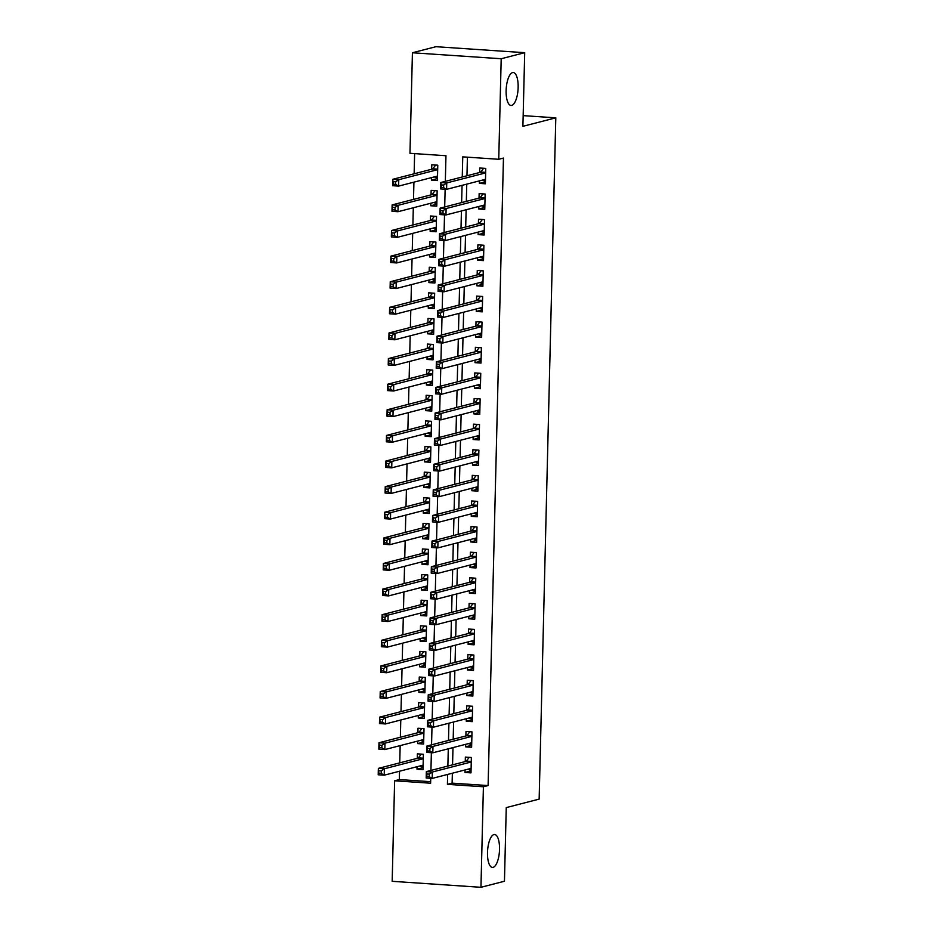 <?xml version="1.0" encoding="UTF-8"?>
<svg xmlns="http://www.w3.org/2000/svg" width="934" height="934" viewBox="0 0 934 934"><rect width="100%" height="100%" fill="white"/><g stroke="black" fill="none" stroke-linecap="round" stroke-linejoin="round"><path stroke-width="1.4" d="M511.739 105.402A16.497 5.943 -86.1 0 1 511.026 105.472A16.497 5.943 -86.1 0 1 506.158 89.594A16.497 5.943 -86.1 0 1 512.533 72.618A16.497 5.943 -86.1 0 1 513.245 72.548A16.497 5.943 -86.1 0 1 518.113 88.438A16.497 5.943 -86.1 0 1 511.739 105.402M493.117 867.359A16.497 5.943 -86.1 0 1 492.405 867.429A16.497 5.943 -86.1 0 1 487.536 851.551A16.497 5.943 -86.1 0 1 493.911 834.576A16.497 5.943 -86.1 0 1 494.623 834.517A16.497 5.943 -86.1 0 1 499.492 850.395A16.497 5.943 -86.1 0 1 493.117 867.359M445.331 181.348L445.962 155.721L409.968 153.293L412.419 52.759L435.921 46.7L524.698 52.689L522.9 126.323L555.8 117.836L539.152 799.119L506.251 807.606L504.453 881.241L480.952 887.3L392.175 881.311L394.627 780.789L430.621 783.217L430.737 778.326M399.53 771.227L399.332 779.575L394.627 780.789M414.626 153.608L414.136 173.782M413.925 182.153L413.505 199.397M413.307 207.768L412.886 225.012M412.676 233.372L412.256 250.616M412.046 258.987L411.625 276.231M411.427 284.601L411.007 301.845M410.797 310.216L410.376 327.46M410.178 335.82L409.757 353.064M409.547 361.435L409.127 378.679M408.917 387.05L408.497 404.294M408.298 412.665L407.878 429.909M407.668 438.268L407.247 455.512M407.049 463.883L406.617 481.127M406.418 489.498L405.998 506.742M405.788 515.113L405.368 532.357M405.169 540.716L404.749 557.96M404.539 566.331L404.118 583.575M403.908 591.946L403.488 609.19M403.29 617.561L402.869 634.805M402.659 643.164L402.239 660.408M402.04 668.779L401.62 686.023M401.41 694.394L400.99 711.638M400.779 720.009L400.359 737.253M400.161 745.612L399.74 762.856M479.457 180.857L479.387 183.379L485.388 183.788L485.762 168.412L479.772 168.015L479.656 172.498M478.827 206.472L478.768 208.994L484.769 209.391L485.143 194.027L479.142 193.63L479.037 198.101M478.196 232.087L478.138 234.609L484.139 235.006L484.512 219.642L478.512 219.233L478.406 223.716M477.578 257.702L477.519 260.212L483.508 260.621L483.894 245.257L477.893 244.848L477.776 249.331M476.947 283.306L476.889 285.827L482.89 286.236L483.263 270.86L477.262 270.463L477.157 274.946M476.328 308.921L476.258 311.442L482.259 311.839L482.633 296.475L476.644 296.078L476.527 300.55M475.698 334.535L475.639 337.057L481.64 337.454L482.014 322.09L476.013 321.681L475.908 326.164M475.067 360.15L475.009 362.661L481.01 363.069L481.384 347.705L475.383 347.296L475.278 351.779M474.449 385.754L474.39 388.275L480.38 388.684L480.753 373.308L474.764 372.911L474.647 377.394M473.818 411.369L473.76 413.89L479.761 414.287L480.134 398.923L474.133 398.526L474.028 402.998M473.199 436.984L473.129 439.505L479.13 439.902L479.504 424.538L473.503 424.129L473.398 428.613M472.569 462.599L472.511 465.109L478.5 465.517L478.885 450.153L472.884 449.744L472.767 454.228M471.939 488.202L471.88 490.724L477.881 491.132L478.255 475.756L472.254 475.359L472.149 479.842M471.32 513.817L471.25 516.339L477.251 516.736L477.624 501.371L471.635 500.974L471.518 505.446M470.689 539.432L470.631 541.953L476.632 542.35L477.005 526.986L471.005 526.578L470.899 531.061M470.059 565.047L470 567.557L476.001 567.965L476.375 552.601L470.374 552.192L470.269 556.676M469.44 590.65L469.382 593.172L475.371 593.58L475.756 578.204L469.755 577.807L469.639 582.291M468.81 616.265L468.751 618.787L474.752 619.184L475.126 603.819L469.125 603.422L469.02 607.894M468.191 641.88L468.121 644.402L474.122 644.799L474.495 629.434L468.506 629.026L468.389 633.509M467.56 667.495L467.502 670.005L473.503 670.414L473.877 655.049L467.876 654.641L467.771 659.124M466.93 693.098L466.872 695.62L472.873 696.028L473.246 680.653L467.245 680.256L467.14 684.739M466.311 718.713L466.253 721.235L472.242 721.632L472.627 706.267L466.626 705.87L466.51 710.342M465.681 744.328L465.622 746.85L471.623 747.247L471.997 731.882L465.996 731.474L465.891 735.957M423.055 767.666L417.008 769.219L417.066 766.709M417.008 769.219L423.009 769.628L423.382 754.263L417.381 753.855L417.276 758.338M423.674 742.051L417.626 743.604L417.696 741.094M417.626 743.604L423.627 744.013L424.001 728.648L418.012 728.24L417.895 732.723M424.305 716.436L418.257 718.001L418.315 715.479M418.257 718.001L424.258 718.398L424.631 703.033L418.63 702.625L418.525 707.108M424.935 690.821L418.887 692.386L418.946 689.864M418.887 692.386L424.888 692.794L425.262 677.419L419.261 677.022L419.156 681.505M425.554 665.206L419.506 666.771L419.576 664.261M419.506 666.771L425.507 667.18L425.881 651.815L419.891 651.407L419.775 655.89M426.184 639.603L420.137 641.156L420.195 638.646M420.137 641.156L426.137 641.565L426.511 626.2L420.51 625.792L420.405 630.275M426.803 613.988L420.767 615.553L420.825 613.031M420.767 615.553L426.756 615.95L427.142 600.585L421.141 600.177L421.024 604.66M427.433 588.373L421.386 589.938L421.444 587.416M421.386 589.938L427.387 590.346L427.76 574.97L421.759 574.573L421.654 579.057M428.064 562.758L422.016 564.323L422.075 561.813M422.016 564.323L428.017 564.731L428.391 549.367L422.39 548.958L422.285 553.442M428.683 537.155L422.635 538.708L422.705 536.198M422.635 538.708L428.636 539.116L429.01 523.752L423.02 523.344L422.904 527.827M429.313 511.54L423.265 513.105L423.324 510.583M423.265 513.105L429.266 513.502L429.64 498.137L423.639 497.729L423.534 502.212M429.944 485.925L423.896 487.49L423.954 484.968M423.896 487.49L429.885 487.898L430.27 472.522L424.269 472.125L424.153 476.609M430.562 460.31L424.515 461.875L424.585 459.365M424.515 461.875L430.516 462.283L430.889 446.919L424.888 446.51L424.783 450.994M431.193 434.707L425.145 436.26L425.203 433.75M425.145 436.26L431.146 436.668L431.52 421.304L425.519 420.895L425.414 425.379M431.812 409.092L425.764 410.656L425.834 408.135M425.764 410.656L431.765 411.053L432.138 395.689L426.149 395.28L426.032 399.764M432.442 383.477L426.394 385.041L426.453 382.52M426.394 385.041L432.395 385.45L432.769 370.074L426.768 369.677L426.663 374.16M433.072 357.862L427.025 359.427L427.083 356.905M427.025 359.427L433.026 359.835L433.399 344.471L427.398 344.062L427.282 348.545M433.691 332.259L427.644 333.812L427.714 331.301M427.644 333.812L433.645 334.22L434.018 318.856L428.017 318.447L427.912 322.93M434.322 306.644L428.274 308.208L428.332 305.687M428.274 308.208L434.275 308.605L434.649 293.241L428.648 292.832L428.543 297.316M434.94 281.029L428.904 282.593L428.963 280.072M428.904 282.593L434.894 283.002L435.279 267.626L429.278 267.229L429.161 271.712M435.571 255.414L429.523 256.978L429.582 254.457M429.523 256.978L435.524 257.387L435.898 242.023L429.897 241.614L429.792 246.097M436.201 229.811L430.154 231.363L430.212 228.853M430.154 231.363L436.155 231.772L436.528 216.408L430.527 215.999L430.422 220.482M436.82 204.196L430.772 205.76L430.843 203.238M430.772 205.76L436.773 206.157L437.147 190.793L431.158 190.384L431.041 194.867M399.332 779.575L430.656 781.688M431.461 177.623L431.403 180.145L437.404 180.554L437.777 165.178L431.777 164.781L431.671 169.264M452.36 773.212L452.114 783.136L488.108 785.564L503.449 158.068L498.744 159.282L462.75 156.854L462.26 176.981M467.42 157.169L466.965 175.767M466.755 184.138L466.335 201.382M466.124 209.753L465.704 226.997M465.506 235.368L465.085 252.612M464.875 260.971L464.455 278.215M464.256 286.586L463.836 303.83M463.626 312.201L463.206 329.445M462.995 337.816L462.575 355.06M462.377 363.419L461.956 380.663M461.746 389.034L461.326 406.278M461.127 414.649L460.696 431.893M460.497 440.264L460.077 457.508M459.867 465.868L459.446 483.111M459.248 491.482L458.827 508.726M458.617 517.097L458.197 534.341M457.987 542.712L457.567 559.956M457.368 568.316L456.948 585.56M456.738 593.931L456.317 611.175M456.119 619.546L455.699 636.79M455.488 645.161L455.068 662.404M454.858 670.764L454.438 688.008M454.239 696.379L453.819 713.623M453.609 721.994L453.188 739.238M452.99 747.609L452.558 764.853M465.062 769.943L464.992 772.453L470.993 772.862L471.366 757.497L465.365 757.089L465.26 761.572M555.8 117.836L523.157 115.629M524.698 52.689L501.196 58.749L498.744 159.282M412.419 52.759L501.196 58.749M488.108 785.564L483.403 786.778L480.952 887.3M447.655 774.426L447.421 784.35L483.403 786.778M462.061 185.352L461.629 202.596M461.431 210.967L461.011 228.211M460.801 236.571L460.38 253.815M460.182 262.185L459.762 279.429M459.551 287.8L459.131 305.044M458.921 313.415L458.501 330.659M458.302 339.019L457.882 356.263M457.672 364.634L457.251 381.878M457.053 390.249L456.633 407.493M456.422 415.863L456.002 433.107M455.792 441.467L455.372 458.711M455.173 467.082L454.753 484.326M454.543 492.697L454.122 509.941M453.924 518.312L453.492 535.556M453.294 543.915L452.873 561.159M452.663 569.53L452.243 586.774M452.044 595.145L451.624 612.389M451.414 620.76L450.994 638.004M450.795 646.363L450.363 663.607M450.165 671.978L449.744 689.222M449.534 697.593L449.114 714.837M448.915 723.208L448.495 740.452M448.285 748.811L447.865 766.067M430.936 770.433L431.368 752.711M431.555 744.818L431.987 727.096M432.185 719.203L432.617 701.481M432.816 693.588L433.248 675.877M433.434 667.985L433.866 650.262M434.065 642.37L434.497 624.648M434.684 616.755L435.127 599.033M435.314 591.14L435.746 573.429M435.944 565.537L436.376 547.814M436.563 539.922L436.995 522.199M437.194 514.307L437.626 496.584M437.824 488.692L438.256 470.981M438.443 463.089L438.875 445.366M439.073 437.474L439.505 419.751M439.692 411.859L440.124 394.136M440.323 386.244L440.755 368.533M440.953 360.641L441.385 342.918M441.572 335.026L442.004 317.303M442.202 309.411L442.634 291.688M442.821 283.796L443.265 266.085M443.452 258.193L443.883 240.47M444.082 232.578L444.514 214.855M444.701 206.963L445.133 189.24M452.114 783.136L447.421 784.35M471.04 770.9L464.992 772.453M437.451 178.581L431.403 180.145M471.67 745.285L465.622 746.85M472.289 719.67L466.253 721.235M472.919 694.055L466.872 695.62M473.55 668.452L467.502 670.005M474.168 642.837L468.121 644.402M474.799 617.222L468.751 618.787M475.429 591.607L469.382 593.172M476.048 566.004L470 567.557M476.679 540.389L470.631 541.953M477.297 514.774L471.25 516.339M477.928 489.159L471.88 490.724M478.558 463.556L472.511 465.109M479.177 437.941L473.129 439.505M479.807 412.326L473.76 413.89M480.426 386.711L474.39 388.275M481.057 361.108L475.009 362.661M481.687 335.493L475.639 337.057M482.306 309.878L476.258 311.442M482.936 284.263L476.889 285.827M483.567 258.66L477.519 260.212M484.186 233.045L478.138 234.609M484.816 207.43L478.768 208.994M485.435 181.815L479.387 183.379M467.782 769.231L471.051 770.328M469.277 757.357L471.366 757.521M429.278 774.134L426.885 773.971L426.815 776.528L429.22 776.691L429.278 774.134L432.349 772.021L432.197 778.419L426.196 778.01L426.348 771.612L432.349 772.021L471.261 761.981M471.11 768.378L432.197 778.419L429.22 776.691M426.885 773.971L426.348 771.612L466.019 761.373A2.58 0.922 93.9 0 0 466.37 761.105L469.195 757.381M426.815 776.528L426.196 778.01M421.292 754.112L418.385 757.871A2.58 0.922 -86.1 0 1 418.023 758.139L378.363 768.378L384.364 768.775L384.201 775.185L423.114 765.144M423.382 754.287L421.199 754.135M423.067 767.094L419.798 765.997M381.224 773.457L384.201 775.185L378.2 774.776L378.363 768.378L378.83 773.294L381.224 773.457L381.294 770.9L378.889 770.737M423.265 758.735L384.364 768.775L381.294 770.9M378.2 774.776L378.83 773.294M468.413 743.627L471.682 744.713M469.907 731.742L471.997 731.906M429.909 748.519L427.503 748.356L427.445 750.924L429.838 751.076L429.909 748.519L432.979 746.406L432.816 752.804L426.815 752.407L426.978 745.997L432.979 746.406L471.892 736.366M471.728 742.764L432.816 752.804L429.838 751.076M427.503 748.356L426.978 745.997L466.638 735.77A2.58 0.922 93.9 0 0 467 735.49L469.814 731.766M427.445 750.924L426.815 752.407M469.031 718.013L472.312 719.11M470.538 706.127L472.616 706.302M430.527 722.904L428.134 722.741L428.076 725.309L430.469 725.473L430.527 722.904L433.598 720.791L433.446 727.201L427.445 726.792L427.597 720.383L433.598 720.791L472.511 710.751M472.359 717.16L433.446 727.201L430.469 725.473M428.134 722.741L427.597 720.383L467.269 710.155A2.58 0.922 93.9 0 0 467.619 709.875L470.444 706.151M428.076 725.309L427.445 726.792M469.662 692.398L472.931 693.495M471.156 680.512L473.246 680.688M431.158 697.301L428.753 697.138L428.694 699.694L431.099 699.858L431.158 697.301L434.228 695.176L434.065 701.586L428.076 701.177L428.227 694.779L434.228 695.176L473.141 685.136M472.978 691.545L434.065 701.586L431.099 699.858M428.753 697.138L428.227 694.779L467.887 684.54A2.58 0.922 93.9 0 0 468.249 684.272L471.075 680.536M428.694 699.694L428.076 701.177M470.292 666.783L473.561 667.88M471.787 654.909L473.877 655.073M431.788 671.686L429.383 671.523L429.325 674.079L431.718 674.243L431.788 671.686L434.847 669.573L434.695 675.971L428.694 675.562L428.858 669.164L434.847 669.573L473.76 659.532M473.608 665.93L434.695 675.971L431.718 674.243M429.383 671.523L428.858 669.164L468.518 658.925A2.58 0.922 93.9 0 0 468.868 658.657L471.693 654.932M429.325 674.079L428.694 675.562M421.923 728.508L419.004 732.256A2.58 0.922 -86.1 0 1 418.654 732.525L378.982 742.764L384.983 743.172L384.831 749.57L423.744 739.53M424.001 728.672L421.829 728.532M423.697 741.479L420.417 740.393M381.854 747.842L384.831 749.57L378.83 749.161L378.982 742.764L379.449 747.679L381.854 747.842L381.913 745.285L379.519 745.122M423.896 733.132L384.983 743.172L381.913 745.285M378.83 749.161L379.449 747.679M422.542 702.893L419.635 706.641A2.58 0.922 -86.1 0 1 419.273 706.921L379.613 717.149L385.614 717.557L385.45 723.955L424.363 713.915M424.631 703.057L422.46 702.917M424.316 715.864L421.047 714.779M382.485 722.227L385.45 723.955L379.461 723.558L379.613 717.149L380.08 722.075L382.485 722.227L382.543 719.67L380.138 719.507M424.526 707.517L385.614 717.557L382.543 719.67M379.461 723.558L380.08 722.075M423.172 677.278L420.253 681.026A2.58 0.922 -86.1 0 1 419.903 681.306L380.243 691.545L386.232 691.942L386.081 698.352L424.993 688.311M425.262 677.454L423.079 677.302M424.947 690.261L421.666 689.164M383.103 696.624L386.081 698.352L380.08 697.943L380.243 691.545L380.71 696.46L383.103 696.624L383.173 694.055L380.768 693.892M425.145 681.902L386.232 691.942L383.173 694.055M380.08 697.943L380.71 696.46M423.791 651.663L420.884 655.423A2.58 0.922 -86.1 0 1 420.534 655.691L380.862 665.93L386.863 666.327L386.711 672.737L425.624 662.696M425.881 651.839L423.709 651.687M425.565 664.646L422.296 663.549M383.734 671.009L386.711 672.737L380.71 672.328L380.862 665.93L381.329 670.846L383.734 671.009L383.792 668.452L381.399 668.289M425.776 656.287L386.863 666.327L383.792 668.452M380.71 672.328L381.329 670.846M470.911 641.179L474.18 642.265M472.406 629.294L474.495 629.458M432.407 646.071L430.014 645.908L429.944 648.476L432.349 648.628L432.407 646.071L435.478 643.958L435.326 650.356L429.325 649.959L429.477 643.549L435.478 643.958L474.39 633.917M474.238 640.315L435.326 650.356L432.349 648.628M430.014 645.908L429.477 643.549L469.148 633.322A2.58 0.922 93.9 0 0 469.498 633.042L472.324 629.318M429.944 648.476L429.325 649.959M424.421 626.06L421.514 629.808A2.58 0.922 -86.1 0 1 421.152 630.076L381.492 640.315L387.493 640.724L387.33 647.122L426.243 637.081M426.511 626.224L424.34 626.084M426.196 639.031L422.927 637.945M384.353 645.394L387.33 647.122L381.329 646.713L381.492 640.315L381.959 645.231L384.353 645.394L384.423 642.837L382.018 642.674M426.406 630.684L387.493 640.724L384.423 642.837M381.329 646.713L381.959 645.231M471.542 615.564L474.811 616.662M473.036 603.679L475.126 603.854M433.037 620.456L430.632 620.293L430.574 622.861L432.967 623.025L433.037 620.456L436.108 618.343L435.944 624.753L429.944 624.344L430.107 617.934L436.108 618.343L475.021 608.303M474.857 614.712L435.944 624.753L432.967 623.025M430.632 620.293L430.107 617.934L469.767 607.707A2.58 0.922 93.9 0 0 470.129 607.427L472.954 603.703M430.574 622.861L429.944 624.344M425.052 600.445L422.133 604.193A2.58 0.922 -86.1 0 1 421.783 604.473L382.111 614.7L388.112 615.109L387.96 621.507L426.873 611.466M427.13 600.609L424.958 600.469M426.826 613.416L423.546 612.33M384.983 619.779L387.96 621.507L381.959 621.11L382.111 614.7L382.59 619.627L384.983 619.779L385.041 617.222L382.648 617.059M427.025 605.069L388.112 615.109L385.041 617.222M381.959 621.11L382.59 619.627M472.16 589.949L475.441 591.047M473.666 578.064L475.756 578.239M433.656 594.853L431.263 594.689L431.204 597.246L433.598 597.41L433.656 594.853L436.727 592.728L436.575 599.138L430.574 598.729L430.726 592.331L436.727 592.728L475.639 582.688M475.488 589.097L436.575 599.138L433.598 597.41M431.263 594.689L430.726 592.331L470.397 582.092A2.58 0.922 93.9 0 0 470.748 581.824L473.573 578.088M431.204 597.246L430.574 598.729M425.671 574.83L422.763 578.578A2.58 0.922 -86.1 0 1 422.401 578.858L382.742 589.097L388.742 589.494L388.579 595.904L427.492 585.863M427.76 575.005L425.589 574.854M427.445 587.813L424.176 586.715M385.614 594.176L388.579 595.904L382.59 595.495L382.742 589.097L383.209 594.012L385.614 594.176L385.672 591.607L383.279 591.444M427.655 579.454L388.742 589.494L385.672 591.607M382.59 595.495L383.209 594.012M472.791 564.334L476.06 565.432M474.285 552.461L476.375 552.624M434.287 569.238L431.893 569.075L431.823 571.631L434.228 571.795L434.287 569.238L437.357 567.125L437.194 573.523L431.204 573.114L431.356 566.716L437.357 567.125L476.27 557.084M476.106 563.482L437.194 573.523L434.228 571.795M431.893 569.075L431.356 566.716L471.016 556.477A2.58 0.922 93.9 0 0 471.378 556.209L474.203 552.484M431.823 571.631L431.204 573.114M426.301 549.215L423.382 552.975A2.58 0.922 -86.1 0 1 423.032 553.243L383.372 563.482L389.361 563.879L389.209 570.289L428.122 560.248M428.391 549.39L426.208 549.239M428.076 562.198L424.807 561.101M386.232 568.561L389.209 570.289L383.209 569.88L383.372 563.482L383.839 568.397L386.232 568.561L386.302 566.004L383.897 565.841M428.274 553.839L389.361 563.879L386.302 566.004M383.209 569.88L383.839 568.397M473.421 538.731L476.69 539.817M474.916 526.846L477.005 527.01M434.917 543.623L432.512 543.46L432.454 546.028L434.847 546.18L434.917 543.623L437.988 541.51L437.824 547.908L431.823 547.511L431.987 541.101L437.988 541.51L476.889 531.469M476.737 537.867L437.824 547.908L434.847 546.18M432.512 543.46L431.987 541.101L471.647 530.874A2.58 0.922 93.9 0 0 471.997 530.594L474.822 526.869M432.454 546.028L431.823 547.511M426.92 523.612L424.013 527.36A2.58 0.922 -86.1 0 1 423.662 527.628L383.991 537.867L389.992 538.276L389.84 544.674L428.753 534.633M429.01 523.776L426.838 523.635M428.706 536.583L425.425 535.497M386.863 542.946L389.84 544.674L383.839 544.265L383.991 537.867L384.458 542.782L386.863 542.946L386.921 540.389L384.528 540.226M428.904 528.235L389.992 538.276L386.921 540.389M383.839 544.265L384.458 542.782M474.04 513.116L477.321 514.214M475.546 501.231L477.624 501.406M435.536 518.008L433.142 517.845L433.072 520.413L435.478 520.577L435.536 518.008L438.606 515.895L438.455 522.304L432.454 521.896L432.605 515.486L438.606 515.895L477.519 505.854M477.367 512.264L438.455 522.304L435.478 520.577M433.142 517.845L432.605 515.486L472.277 505.259A2.58 0.922 93.9 0 0 472.627 504.979L475.453 501.254M433.072 520.413L432.454 521.896M427.55 497.997L424.643 501.745A2.58 0.922 -86.1 0 1 424.281 502.025L384.621 512.252L390.622 512.661L390.459 519.059L429.371 509.018M429.64 498.161L427.468 498.02M429.325 510.968L426.056 509.882M387.493 517.331L390.459 519.059L384.458 518.662L384.621 512.252L385.088 517.179L387.493 517.331L387.552 514.774L385.147 514.611M429.535 502.62L390.622 512.661L387.552 514.774M384.458 518.662L385.088 517.179M474.67 487.501L477.939 488.599M476.165 475.616L478.255 475.791M436.166 492.405L433.761 492.241L433.703 494.798L436.108 494.962L436.166 492.405L439.237 490.28L439.073 496.69L433.084 496.281L433.236 489.883L439.237 490.28L478.15 480.239M477.986 486.649L439.073 496.69L436.108 494.962M433.761 492.241L433.236 489.883L472.896 479.644A2.58 0.922 93.9 0 0 473.258 479.364L476.083 475.639M433.703 494.798L433.084 496.281M428.181 472.382L425.262 476.13A2.58 0.922 -86.1 0 1 424.912 476.41L385.24 486.649L391.241 487.046L391.089 493.456L430.002 483.415M430.27 472.557L428.087 472.406M429.955 485.365L426.675 484.267M388.112 491.728L391.089 493.456L385.088 493.047L385.24 486.649L385.719 491.564L388.112 491.728L388.17 489.159L385.777 488.996M430.154 477.005L391.241 487.046L388.17 489.159M385.088 493.047L385.719 491.564M475.289 461.886L478.57 462.984M476.795 450.013L478.885 450.176M436.797 466.79L434.392 466.626L434.333 469.183L436.727 469.347L436.797 466.79L439.856 464.677L439.704 471.075L433.703 470.666L433.866 464.268L439.856 464.677L478.768 454.636M478.617 461.034L439.704 471.075L436.727 469.347M434.392 466.626L433.866 464.268L473.526 454.029A2.58 0.922 93.9 0 0 473.877 453.761L476.702 450.036M434.333 469.183L433.703 470.666M428.799 446.767L425.892 450.527A2.58 0.922 -86.1 0 1 425.53 450.795L385.87 461.034L391.871 461.431L391.72 467.841L430.621 457.8M430.889 446.942L428.718 446.791M430.574 459.75L427.305 458.652M388.742 466.113L391.72 467.841L385.719 467.432L385.87 461.034L386.337 465.949L388.742 466.113L388.801 463.556L386.407 463.392M430.784 451.391L391.871 461.431L388.801 463.556M385.719 467.432L386.337 465.949M429.43 421.164L426.511 424.912A2.58 0.922 -86.1 0 1 426.161 425.18L386.501 435.419L392.502 435.828L392.338 442.226L431.251 432.185M431.52 421.327L429.336 421.187M431.204 434.135L427.935 433.049M389.361 440.498L392.338 442.226L386.337 441.817L386.501 435.419L386.968 440.334L389.361 440.498L389.431 437.941L387.026 437.777M431.403 425.787L392.502 435.828L389.431 437.941M386.337 441.817L386.968 440.334M430.06 395.549L427.142 399.297A2.58 0.922 -86.1 0 1 426.791 399.577L387.12 409.804L393.121 410.213L392.969 416.611L431.882 406.57M432.138 395.712L429.967 395.572M431.835 408.52L428.554 407.434M389.992 414.883L392.969 416.611L386.968 416.214L387.12 409.804L387.587 414.731L389.992 414.883L390.05 412.326L387.657 412.163M432.033 400.172L393.121 410.213L390.05 412.326M386.968 416.214L387.587 414.731M475.92 436.283L479.189 437.369M477.414 424.398L479.504 424.561M437.416 441.175L435.022 441.011L434.952 443.58L437.357 443.732L437.416 441.175L440.486 439.062L440.334 445.46L434.333 445.063L434.485 438.653L440.486 439.062L479.399 429.021M479.235 435.419L440.334 445.46L437.357 443.732M435.022 441.011L434.485 438.653L474.145 428.426A2.58 0.922 93.9 0 0 474.507 428.146L477.332 424.421M434.952 443.58L434.333 445.063M476.55 410.668L479.819 411.766M478.045 398.783L480.134 398.958M438.046 415.56L435.641 415.397L435.583 417.965L437.976 418.128L438.046 415.56L441.117 413.447L440.953 419.856L434.952 419.448L435.116 413.038L441.117 413.447L480.029 403.406M479.866 409.816L440.953 419.856L437.976 418.128M435.641 415.397L435.116 413.038L474.776 402.811A2.58 0.922 93.9 0 0 475.137 402.531L477.951 398.806M435.583 417.965L434.952 419.448M477.169 385.053L480.45 386.151M478.675 373.168L480.753 373.343M438.665 389.957L436.271 389.793L436.201 392.35L438.606 392.513L438.665 389.957L441.735 387.832L441.584 394.241L435.583 393.833L435.734 387.435L441.735 387.832L480.648 377.791M480.496 384.201L441.584 394.241L438.606 392.513M436.271 389.793L435.734 387.435L475.406 377.196A2.58 0.922 93.9 0 0 475.756 376.916L478.582 373.191M436.201 392.35L435.583 393.833M430.679 369.934L427.772 373.682A2.58 0.922 -86.1 0 1 427.41 373.962L387.75 384.201L393.751 384.598L393.588 391.007L432.5 380.967M432.769 370.109L430.597 369.957M432.454 382.917L429.185 381.819M390.622 389.28L393.588 391.007L387.598 390.599L387.75 384.201L388.217 389.116L390.622 389.28L390.681 386.711L388.275 386.548M432.664 374.557L393.751 384.598L390.681 386.711M387.598 390.599L388.217 389.116M477.799 359.438L481.068 360.536M479.294 347.565L481.384 347.728M439.295 364.342L436.89 364.178L436.832 366.735L439.237 366.899L439.295 364.342L442.366 362.229L442.202 368.626L436.213 368.218L436.365 361.82L442.366 362.229L481.279 352.188M481.115 358.586L442.202 368.626L439.237 366.899M436.89 364.178L436.365 361.82L476.025 351.581A2.58 0.922 93.9 0 0 476.387 351.312L479.212 347.588M436.832 366.735L436.213 368.218M431.31 344.319L428.391 348.078A2.58 0.922 -86.1 0 1 428.041 348.347L388.381 358.586L394.37 358.983L394.218 365.392L433.131 355.352M433.399 344.494L431.216 344.342M433.084 357.302L429.803 356.204M391.241 363.665L394.218 365.392L388.217 364.984L388.381 358.586L388.848 363.501L391.241 363.665L391.311 361.108L388.906 360.944M433.283 348.942L394.37 358.983L391.311 361.108M388.217 364.984L388.848 363.501M478.418 333.835L481.699 334.921M479.924 321.95L482.014 322.113M439.926 338.727L437.521 338.563L437.462 341.132L439.856 341.284L439.926 338.727L442.985 336.614L442.833 343.012L436.832 342.615L436.995 336.205L442.985 336.614L481.897 326.573M481.746 332.971L442.833 343.012L439.856 341.284M437.521 338.563L436.995 336.205L476.655 325.978A2.58 0.922 93.9 0 0 477.005 325.697L479.831 321.973M437.462 341.132L436.832 342.615M431.928 318.716L429.021 322.463A2.58 0.922 -86.1 0 1 428.671 322.732L388.999 332.971L395 333.38L394.849 339.778L433.761 329.737M434.018 318.879L431.847 318.739M433.703 331.687L430.434 330.601M391.871 338.05L394.849 339.778L388.848 339.369L388.999 332.971L389.466 337.886L391.871 338.05L391.93 335.493L389.536 335.329M433.913 323.339L395 333.38L391.93 335.493M388.848 339.369L389.466 337.886M479.049 308.22L482.318 309.317M480.543 296.335L482.633 296.51M440.544 313.112L438.151 312.948L438.081 315.517L440.486 315.68L440.544 313.112L443.615 310.999L443.463 317.408L437.462 317L437.614 310.59L443.615 310.999L482.528 300.958M482.376 307.368L443.463 317.408L440.486 315.68M438.151 312.948L437.614 310.59L477.286 300.363A2.58 0.922 93.9 0 0 477.636 300.083L480.461 296.358M438.081 315.517L437.462 317M432.559 293.101L429.652 296.849A2.58 0.922 -86.1 0 1 429.29 297.129L389.63 307.356L395.631 307.765L395.467 314.163L434.38 304.122M434.649 293.264L432.465 293.124M434.333 306.072L431.064 304.986M392.49 312.435L395.467 314.163L389.466 313.766L389.63 307.356L390.097 312.283L392.49 312.435L392.56 309.878L390.155 309.714M434.543 297.724L395.631 307.765L392.56 309.878M389.466 313.766L390.097 312.283M479.679 282.605L482.948 283.702M481.173 270.72L483.263 270.895M441.175 287.509L438.77 287.345L438.711 289.902L441.105 290.065L441.175 287.509L444.245 285.384L444.082 291.793L438.081 291.385L438.244 284.987L444.245 285.384L483.158 275.343M482.995 281.753L444.082 291.793L441.105 290.065M438.77 287.345L438.244 284.987L477.904 274.748A2.58 0.922 93.9 0 0 478.266 274.468L481.092 270.743M438.711 289.902L438.081 291.385M433.189 267.486L430.27 271.234A2.58 0.922 -86.1 0 1 429.92 271.514L390.249 281.753L396.249 282.15L396.098 288.559L435.011 278.519M435.267 267.661L433.096 267.509M434.964 280.469L431.683 279.371M393.121 286.831L396.098 288.559L390.097 288.151L390.249 281.753L390.727 286.668L393.121 286.831L393.179 284.263L390.786 284.099M435.162 272.109L396.249 282.15L393.179 284.263M390.097 288.151L390.727 286.668M480.298 256.99L483.578 258.088M481.804 245.117L483.894 245.28M441.794 261.894L439.4 261.73L439.342 264.287L441.735 264.45L441.794 261.894L444.864 259.78L444.712 266.178L438.711 265.77L438.863 259.372L444.864 259.78L483.777 249.74M483.625 256.138L444.712 266.178L441.735 264.45M439.4 261.73L438.863 259.372L478.535 249.133A2.58 0.922 93.9 0 0 478.885 248.864L481.711 245.14M439.342 264.287L438.711 265.77M433.808 241.871L430.901 245.63A2.58 0.922 -86.1 0 1 430.539 245.899L390.879 256.138L396.88 256.535L396.716 262.944L435.629 252.904M435.898 242.046L433.726 241.894M435.583 254.854L432.314 253.756M393.751 261.216L396.716 262.944L390.727 262.536L390.879 256.138L391.346 261.053L393.751 261.216L393.809 258.66L391.404 258.496M435.793 246.494L396.88 256.535L393.809 258.66M390.727 262.536L391.346 261.053M480.928 231.387L484.197 232.473M482.423 219.502L484.512 219.665M442.424 236.279L440.031 236.115L439.961 238.684L442.366 238.835L442.424 236.279L445.495 234.165L445.331 240.563L439.342 240.166L439.494 233.757L445.495 234.165L484.407 224.125M484.244 230.523L445.331 240.563L442.366 238.835M440.031 236.115L439.494 233.757L479.154 223.53A2.58 0.922 93.9 0 0 479.516 223.249L482.341 219.525M439.961 238.684L439.342 240.166M434.438 216.268L431.52 220.015A2.58 0.922 -86.1 0 1 431.169 220.284L391.509 230.523L397.499 230.931L397.347 237.329L436.26 227.289M436.528 216.431L434.345 216.291M436.213 229.239L432.944 228.153M394.37 235.602L397.347 237.329L391.346 236.921L391.509 230.523L391.976 235.438L394.37 235.602L394.44 233.045L392.035 232.881M436.411 220.891L397.499 230.931L394.44 233.045M391.346 236.921L391.976 235.438M481.559 205.772L484.828 206.869M483.053 193.887L485.143 194.062M443.055 210.664L440.65 210.5L440.591 213.069L442.985 213.232L443.055 210.664L446.113 208.551L445.962 214.96L439.961 214.551L440.124 208.142L446.113 208.551L485.026 198.51M484.874 204.92L445.962 214.96L442.985 213.232M440.65 210.5L440.124 208.142L479.784 197.915A2.58 0.922 93.9 0 0 480.134 197.634L482.96 193.91M440.591 213.069L439.961 214.551M435.057 190.653L432.15 194.4A2.58 0.922 -86.1 0 1 431.8 194.681L392.128 204.908L398.129 205.317L397.977 211.714L436.89 201.674M437.147 190.816L434.975 190.676M436.832 203.624L433.563 202.538M395 209.987L397.977 211.714L391.976 211.317L392.128 204.908L392.595 209.835L395 209.987L395.059 207.43L392.665 207.266M437.042 195.276L398.129 205.317L395.059 207.43M391.976 211.317L392.595 209.835M482.178 180.157L485.458 181.254M483.672 168.272L485.762 168.447M443.673 185.06L441.28 184.897L441.21 187.454L443.615 187.617L443.673 185.06L446.744 182.936L446.592 189.345L440.591 188.937L440.743 182.539L446.744 182.936L485.657 172.895M485.505 179.305L446.592 189.345L443.615 187.617M441.28 184.897L440.743 182.539L480.415 172.3A2.58 0.922 93.9 0 0 480.765 172.019L483.59 168.295M441.21 187.454L440.591 188.937M435.688 165.038L432.781 168.785A2.58 0.922 -86.1 0 1 432.419 169.066L392.759 179.305L398.76 179.702L398.596 186.111L437.509 176.071M437.777 165.213L435.606 165.061M437.462 178.02L434.193 176.923M395.619 184.383L398.596 186.111L392.595 185.703L392.759 179.305L393.226 184.22L395.619 184.383L395.689 181.815L393.284 181.651M437.672 169.661L398.76 179.702L395.689 181.815M392.595 185.703L393.226 184.22M471.261 761.735L466.019 761.373M471.273 761.432L466.37 761.105M418.385 757.871L423.289 758.198M418.023 758.139L423.277 758.501M471.892 736.12L466.638 735.77M471.903 735.817L467 735.49M472.522 710.505L467.269 710.155M472.522 710.214L467.619 709.875M473.141 684.891L467.887 684.54M473.153 684.599L468.249 684.272M473.772 659.287L468.518 658.925M473.772 658.984L468.868 658.657M419.004 732.256L423.908 732.583M418.654 732.525L423.908 732.886M419.635 706.641L424.538 706.968M419.273 706.921L424.526 707.271M420.253 681.026L425.157 681.365M419.903 681.306L425.157 681.657M420.884 655.423L425.787 655.75M420.534 655.691L425.776 656.053M474.39 633.672L469.148 633.322M474.402 633.369L469.498 633.042M421.514 629.808L426.418 630.135M421.152 630.076L426.406 630.438M475.021 608.057L469.767 607.707M475.032 607.765L470.129 607.427M422.133 604.193L427.036 604.52M421.783 604.473L427.036 604.823M475.651 582.442L470.397 582.092M475.651 582.151L470.748 581.824M422.763 578.578L427.667 578.917M422.401 578.858L427.655 579.208M476.27 556.839L471.016 556.477M476.282 556.536L471.378 556.209M423.382 552.975L428.297 553.302M423.032 553.243L428.286 553.605M476.9 531.224L471.647 530.874M476.912 530.921L471.997 530.594M424.013 527.36L428.916 527.687M423.662 527.628L428.916 527.99M477.531 505.609L472.277 505.259M477.531 505.317L472.627 504.979M424.643 501.745L429.547 502.072M424.281 502.025L429.535 502.375M478.15 479.994L472.896 479.644M478.161 479.702L473.258 479.364M425.262 476.13L430.165 476.468M424.912 476.41L430.165 476.76M478.78 454.391L473.526 454.029M478.78 454.087L473.877 453.761M425.892 450.527L430.796 450.853M425.53 450.795L430.784 451.157M426.511 424.912L431.426 425.239M426.161 425.18L431.415 425.542M427.142 399.297L432.045 399.624M426.791 399.577L432.045 399.927M479.399 428.776L474.145 428.426M479.411 428.472L474.507 428.146M480.029 403.161L474.776 402.811M480.041 402.869L475.137 402.531M480.66 377.546L475.406 377.196M480.66 377.254L475.756 376.916M427.772 373.682L432.675 374.02M427.41 373.962L432.664 374.312M481.279 351.943L476.025 351.581M481.29 351.639L476.387 351.312M428.391 348.078L433.294 348.405M428.041 348.347L433.294 348.697M481.909 326.328L476.655 325.978M481.909 326.024L477.005 325.697M429.021 322.463L433.925 322.79M428.671 322.732L433.913 323.094M482.528 300.713L477.286 300.363M482.539 300.421L477.636 300.083M429.652 296.849L434.555 297.175M429.29 297.129L434.543 297.479M483.158 275.098L477.904 274.748M483.17 274.806L478.266 274.468M430.27 271.234L435.174 271.572M429.92 271.514L435.174 271.864M483.789 249.495L478.535 249.133M483.789 249.191L478.885 248.864M430.901 245.63L435.804 245.957M430.539 245.899L435.793 246.249M484.407 223.88L479.154 223.53M484.419 223.576L479.516 223.249M431.52 220.015L436.435 220.342M431.169 220.284L436.423 220.646M485.038 198.265L479.784 197.915M485.05 197.973L480.134 197.634M432.15 194.4L437.054 194.727M431.8 194.681L437.042 195.031M485.668 172.65L480.415 172.3M485.668 172.358L480.765 172.019M432.781 168.785L437.684 169.124M432.419 169.066L437.672 169.416"/></g></svg>
